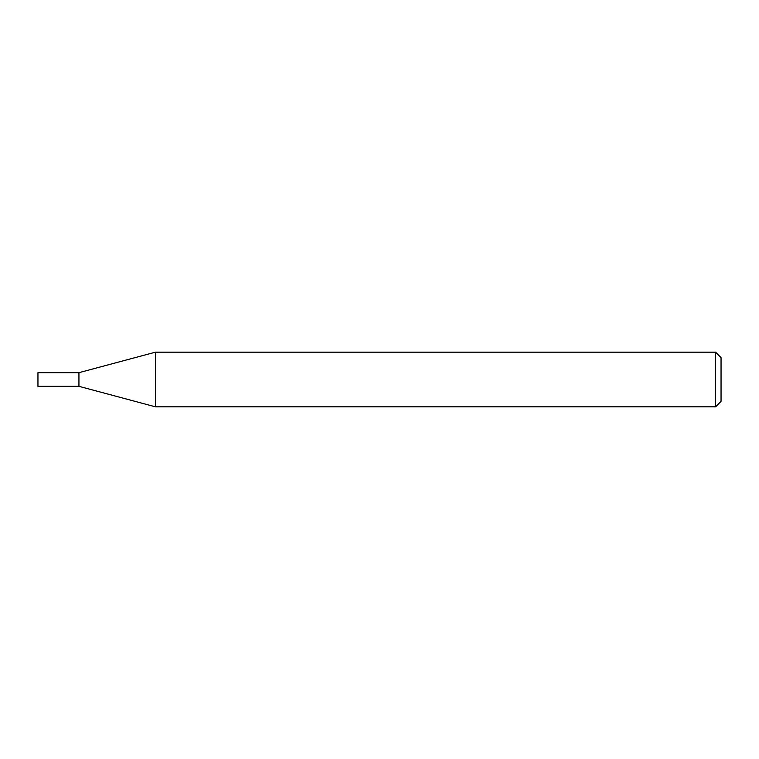 <?xml version="1.0" encoding="UTF-8"?>
<svg xmlns="http://www.w3.org/2000/svg" width="759" height="759" viewBox="0 0 759 759"><rect width="100%" height="100%" fill="white"/><g stroke="black" fill="none" stroke-linecap="round" stroke-linejoin="round"><path stroke-width="1.14" d="M715.585 352.176L715.585 406.824L155.443 406.824L155.443 352.176L715.585 352.176L721.05 357.641L721.05 401.359L715.585 406.824M155.443 352.176L78.936 372.678L37.95 372.678L37.95 386.322L78.936 386.322L78.936 372.678L78.936 386.322L155.443 406.824"/></g></svg>
